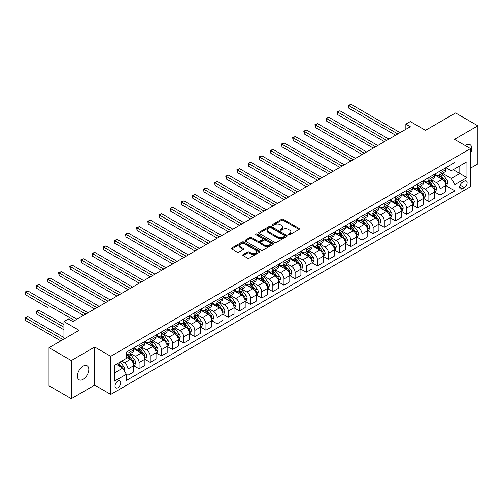<?xml version="1.0" encoding="UTF-8"?>
<svg xmlns="http://www.w3.org/2000/svg" width="503" height="503" viewBox="0 0 503 503"><rect width="100%" height="100%" fill="white"/><g stroke="black" fill="none" stroke-linecap="round" stroke-linejoin="round"><path stroke-width="0.75" d="M288.502 234.763A0.868 0.503 0 0 0 289.728 234.763L299.027 229.393A1.239 0.717 0 0 0 299.392 228.884A1.239 0.717 0 0 0 299.027 228.381L283.277 219.283A1.239 0.717 0 0 0 281.523 219.283L272.224 224.652A0.868 0.503 0 0 0 271.972 225.011A0.868 0.503 0 0 0 272.224 225.363A0.868 0.503 0 0 0 273.45 225.363L274.657 224.665A3.961 2.289 0 0 1 280.253 224.665L281.567 225.426A3.961 2.289 0 0 1 282.73 227.042A3.961 2.289 0 0 1 281.567 228.658L280.366 229.355A0.868 0.503 0 0 0 280.108 229.708A0.868 0.503 0 0 0 280.366 230.06A0.868 0.503 0 0 0 281.592 230.06L282.793 229.368A3.961 2.289 0 0 1 288.395 229.368L289.709 230.123A3.961 2.289 0 0 1 290.866 231.738A3.961 2.289 0 0 1 289.709 233.361L288.502 234.052A0.868 0.503 0 0 0 288.25 234.404A0.868 0.503 0 0 0 288.502 234.763L288.502 234.052M83.102 379.363A8.067 4.659 120 0 0 88.377 372.251A8.067 4.659 120 0 0 87.138 365.788A8.067 4.659 120 0 0 83.102 366.184A8.067 4.659 120 0 0 77.833 373.295A8.067 4.659 120 0 0 79.065 379.765A8.067 4.659 120 0 0 83.102 379.363M470.494 153.226A8.067 4.659 120 0 0 470.072 144.701A8.067 4.659 120 0 0 466.036 145.103A8.067 4.659 120 0 0 465.281 145.593M117.872 387.7A4.037 2.333 120 0 0 120.513 384.147A4.037 2.333 120 0 0 119.89 380.916A4.037 2.333 120 0 0 117.872 381.117A4.037 2.333 120 0 0 115.237 384.669A4.037 2.333 120 0 0 115.86 387.901A4.037 2.333 120 0 0 117.872 387.7M243.106 254.556A1.239 0.717 0 0 0 242.742 255.059A1.239 0.717 0 0 0 243.106 255.562L247.526 258.114A1.239 0.717 0 0 0 249.274 258.114L259.605 252.154A1.239 0.717 0 0 0 259.963 251.651A1.239 0.717 0 0 0 259.605 251.142L243.848 242.05A1.239 0.717 0 0 0 242.1 242.05L231.77 248.01A1.239 0.717 0 0 0 231.411 248.513A1.239 0.717 0 0 0 231.77 249.023L237.108 252.104A1.239 0.717 0 0 0 238.862 252.104L243.282 249.551A1.239 0.717 0 0 0 243.641 249.048A1.239 0.717 0 0 0 243.282 248.539L240.635 247.011A3.314 1.911 0 0 1 239.661 245.659A3.314 1.911 0 0 1 241.704 243.892A3.314 1.911 0 0 1 245.313 244.307L255.687 250.299A3.314 1.911 0 0 1 256.656 251.651A3.314 1.911 0 0 1 254.612 253.411A3.314 1.911 0 0 1 251.003 252.996L249.274 252.003A1.239 0.717 0 0 0 247.526 252.003L243.106 254.556L243.106 255.562M470.494 168.159L477.85 163.915L477.85 125.825L455.561 112.955L425.469 130.327L410.31 121.575L405.852 124.153L410.31 126.725L72.847 321.555L68.389 318.984L63.931 321.555L63.931 339.06M71.288 360.55L71.288 398.64L94.696 385.128L94.696 347.039L71.288 360.55L48.998 347.68L79.09 330.308L63.931 321.555M94.696 347.039L110.742 356.3L470.494 148.599L470.494 186.695L110.742 394.396L110.742 356.3M477.85 125.825L454.448 139.337L470.494 148.599M274.739 242.402A1.239 0.717 0 0 0 276.493 242.402L286.817 236.441A1.239 0.717 0 0 0 287.182 235.932A1.239 0.717 0 0 0 286.817 235.429L271.067 226.337A1.239 0.717 0 0 0 269.319 226.337L258.988 232.298A1.239 0.717 0 0 0 258.624 232.801A1.239 0.717 0 0 0 258.988 233.304L274.739 242.402M256.316 234.945A0.868 0.503 0 0 1 257.196 235.071L257.196 234.04L273.211 243.289A1.239 0.717 0 0 1 273.575 243.792A1.239 0.717 0 0 1 273.211 244.295L262.88 250.261A1.239 0.717 0 0 1 261.132 250.261L245.382 241.163L245.382 240.151A1.239 0.717 0 0 0 245.018 240.66A1.239 0.717 0 0 0 245.382 241.163M245.382 240.151L249.802 237.605A1.239 0.717 0 0 1 251.55 237.605L257.938 241.289A1.239 0.717 0 0 0 259.686 241.289L262.623 239.598A1.239 0.717 0 0 0 262.981 239.095A1.239 0.717 0 0 0 262.623 238.585L255.97 234.744A0.868 0.503 0 0 1 255.719 234.392A0.868 0.503 0 0 1 256.253 233.933A0.868 0.503 0 0 1 257.196 234.04M71.288 398.64L48.998 385.77L48.998 347.68M464.344 181.187L462.383 182.319A3.911 2.257 120 0 0 459.83 185.764A3.911 2.257 120 0 0 460.427 188.895A3.911 2.257 120 0 0 462.383 188.7L464.344 187.569A3.911 2.257 120 0 0 466.897 184.123A3.911 2.257 120 0 0 466.3 180.992A3.911 2.257 120 0 0 464.344 181.187M445.928 167.675L451.323 170.787L454.894 168.725L454.894 162.5L126.347 352.182L126.347 358.413L114.307 365.36L114.307 381.217L126.347 374.27L126.347 380.494L454.894 190.813L454.894 184.582L451.323 178.408L442.458 173.29M454.894 168.725L466.929 161.777L466.929 177.634L454.894 184.582M94.696 385.128L110.742 394.396M405.852 124.153L405.852 129.296M453.197 169.706L459.799 173.516L459.799 165.896L466.929 161.777M451.323 178.408L459.799 173.516L466.929 177.634M114.307 372.981L122.776 368.089L116.18 364.279M126.347 374.32L127.951 375.244L127.951 369.02A5.043 2.911 -120 0 0 124.386 362.839L121.531 361.192M127.951 375.244L133.741 371.899L133.741 365.668A5.043 2.911 -120 0 0 130.176 359.494L126.347 357.281M133.88 365.8L139.092 368.812L139.092 362.581A5.043 2.911 -120 0 0 135.527 356.407L130.409 353.452M139.092 368.812L144.889 365.467L144.889 359.236A5.043 2.911 -120 0 0 141.324 353.062L133.741 348.686M145.021 359.368L150.24 362.38L150.24 356.149A5.043 2.911 -120 0 0 146.675 349.969L141.55 347.013M150.24 362.38L156.037 359.029L156.037 352.804A5.043 2.911 -120 0 0 152.466 346.624L144.889 342.247M156.169 352.93L161.381 355.942L161.381 349.717A5.043 2.911 -120 0 0 157.816 343.536L152.698 340.581M161.381 355.942L167.178 352.597L167.178 346.366A5.043 2.911 -120 0 0 163.613 340.191L156.037 335.815M167.31 346.498L172.529 349.51L172.529 343.279A5.043 2.911 -120 0 0 168.964 337.104L163.84 334.149M172.529 349.51L178.326 346.165L178.326 339.934A5.043 2.911 -120 0 0 174.755 333.759L167.178 329.383M178.458 340.066L183.67 343.071L183.67 336.847A5.043 2.911 -120 0 0 180.105 330.666L174.987 327.711M183.67 343.071L189.468 339.726L189.468 333.502A5.043 2.911 -120 0 0 185.903 327.321L178.326 322.945M189.6 333.627L194.818 336.639L194.818 330.408A5.043 2.911 -120 0 0 191.253 324.234L186.129 321.279M194.818 336.639L200.615 333.294L200.615 327.063A5.043 2.911 -120 0 0 197.044 320.889L189.468 316.513M200.747 327.195L205.96 330.207L205.96 323.976A5.043 2.911 -120 0 0 202.395 317.802L197.277 314.84M205.96 330.207L211.757 326.862L211.757 320.631A5.043 2.911 -120 0 0 208.192 314.457L200.615 310.081M211.889 320.757L217.107 323.769L217.107 317.544A5.043 2.911 -120 0 0 213.542 311.363L208.418 308.408M217.107 323.769L222.904 320.424L222.904 314.199A5.043 2.911 -120 0 0 219.333 308.018L211.757 303.642M223.036 314.325L228.255 317.336L228.255 311.106A5.043 2.911 -120 0 0 224.684 304.931L219.566 301.976M228.255 317.336L234.046 313.991L234.046 307.761A5.043 2.911 -120 0 0 230.481 301.586L222.904 297.21M234.178 307.893L239.397 310.904L239.397 304.673A5.043 2.911 -120 0 0 235.832 298.499L230.707 295.538M239.397 310.904L245.194 307.559L245.194 301.328A5.043 2.911 -120 0 0 241.629 295.148L234.046 290.778M245.326 301.454L250.544 304.466L250.544 298.241A5.043 2.911 -120 0 0 246.973 292.061L241.855 289.106M250.544 304.466L256.335 301.121L256.335 294.896A5.043 2.911 -120 0 0 252.77 288.716L245.194 284.34M256.473 295.022L261.686 298.034L261.686 291.803A5.043 2.911 -120 0 0 258.121 285.629L252.996 282.673M261.686 298.034L267.483 294.689L267.483 288.458A5.043 2.911 -120 0 0 263.918 282.284L256.335 277.908M267.615 288.59L272.833 291.602L272.833 285.371A5.043 2.911 -120 0 0 269.262 279.196L264.144 276.235M272.833 291.602L278.624 288.25L278.624 282.026A5.043 2.911 -120 0 0 275.059 275.845L267.483 271.475M278.763 282.152L283.975 285.163L283.975 278.939A5.043 2.911 -120 0 0 280.41 272.758L275.292 269.803M283.975 285.163L289.772 281.818L289.772 275.587A5.043 2.911 -120 0 0 286.207 269.413L278.624 265.037M289.904 275.719L295.123 278.731L295.123 272.5A5.043 2.911 -120 0 0 291.551 266.326L286.433 263.371M295.123 278.731L300.913 275.386L300.913 269.155A5.043 2.911 -120 0 0 297.348 262.981L289.772 258.605M301.052 269.287L306.264 272.299L306.264 266.068A5.043 2.911 -120 0 0 302.699 259.888L297.581 256.932M306.264 272.299L312.061 268.948L312.061 262.723A5.043 2.911 -120 0 0 308.496 256.543L300.913 252.166M312.193 262.849L317.412 265.861L317.412 259.636A5.043 2.911 -120 0 0 313.847 253.455L308.723 250.5M317.412 265.861L323.203 262.516L323.203 256.285A5.043 2.911 -120 0 0 319.638 250.11L312.061 245.734M323.341 256.417L328.553 259.429L328.553 253.198A5.043 2.911 -120 0 0 324.988 247.023L319.87 244.068M328.553 259.429L334.35 256.084L334.35 249.853A5.043 2.911 -120 0 0 330.785 243.678L323.203 239.302M334.482 249.985L339.701 252.99L339.701 246.766A5.043 2.911 -120 0 0 336.136 240.585L331.012 237.63M339.701 252.99L345.492 249.645L345.492 243.421A5.043 2.911 -120 0 0 341.927 237.24L334.35 232.864M345.63 243.546L350.843 246.558L350.843 240.327A5.043 2.911 -120 0 0 347.277 234.153L342.159 231.198M350.843 246.558L356.64 243.213L356.64 236.982A5.043 2.911 -120 0 0 353.075 230.808L345.492 226.432M356.772 237.114L361.99 240.126L361.99 233.895A5.043 2.911 -120 0 0 358.425 227.721L353.301 224.759M361.99 240.126L367.787 236.781L367.787 230.55A5.043 2.911 -120 0 0 364.216 224.376L356.64 220M367.919 230.676L373.132 233.688L373.132 227.463A5.043 2.911 -120 0 0 369.567 221.282L364.449 218.327M373.132 233.688L378.929 230.343L378.929 224.118A5.043 2.911 -120 0 0 375.364 217.937L367.787 213.561M379.061 224.244L384.279 227.255L384.279 221.024A5.043 2.911 -120 0 0 380.714 214.85L375.59 211.895M384.279 227.255L390.077 223.91L390.077 217.68A5.043 2.911 -120 0 0 386.505 211.505L378.929 207.129M390.209 217.812L395.421 220.823L395.421 214.592A5.043 2.911 -120 0 0 391.856 208.418L386.738 205.457M395.421 220.823L401.218 217.478L401.218 211.247A5.043 2.911 -120 0 0 397.653 205.067L390.077 200.697M401.35 211.373L406.569 214.385L406.569 208.16A5.043 2.911 -120 0 0 403.004 201.98L397.879 199.025M406.569 214.385L412.366 211.04L412.366 204.815A5.043 2.911 -120 0 0 408.794 198.635L401.218 194.259M412.498 204.941L417.71 207.953L417.71 201.722A5.043 2.911 -120 0 0 414.145 195.548L409.027 192.592M417.71 207.953L423.507 204.608L423.507 198.377A5.043 2.911 -120 0 0 419.942 192.203L412.366 187.826M423.639 198.509L428.858 201.521L428.858 195.29A5.043 2.911 -120 0 0 425.293 189.115L420.168 186.154M428.858 201.521L434.655 198.169L434.655 191.945A5.043 2.911 -120 0 0 431.084 185.764L423.507 181.388M434.787 192.071L440.006 195.082L440.006 188.858A5.043 2.911 -120 0 0 436.434 182.677L431.316 179.722M440.006 195.082L445.796 191.737L445.796 185.506A5.043 2.911 -120 0 0 442.231 179.332L434.655 174.956M434.787 174.107L436.434 175.057A5.043 2.911 -120 0 0 438.956 175.308A5.043 2.911 -120 0 0 440.006 173.001L440.006 171.095M423.639 180.539L425.293 181.495A5.043 2.911 -120 0 0 427.814 181.746A5.043 2.911 -120 0 0 428.858 179.433L428.858 177.528M412.498 186.978L414.145 187.927A5.043 2.911 -120 0 0 416.666 188.179A5.043 2.911 -120 0 0 417.71 185.871L417.71 183.966M401.35 193.41L403.004 194.365A5.043 2.911 -120 0 0 405.525 194.611A5.043 2.911 -120 0 0 406.569 192.303L406.569 190.398M390.209 199.842L391.856 200.798A5.043 2.911 -120 0 0 394.377 201.049A5.043 2.911 -120 0 0 395.421 198.735L395.421 196.836M379.061 206.28L380.714 207.23A5.043 2.911 -120 0 0 383.236 207.481A5.043 2.911 -120 0 0 384.279 205.174L384.279 203.269M367.919 212.712L369.567 213.668A5.043 2.911 -120 0 0 372.088 213.913A5.043 2.911 -120 0 0 373.132 211.606L373.132 209.701M356.772 219.151L358.425 220.1A5.043 2.911 -120 0 0 360.947 220.352A5.043 2.911 -120 0 0 361.99 218.044L361.99 216.139M345.63 225.583L347.277 226.532A5.043 2.911 -120 0 0 349.799 226.784A5.043 2.911 -120 0 0 350.843 224.476L350.843 222.571M334.482 232.015L336.136 232.971A5.043 2.911 -120 0 0 338.657 233.216A5.043 2.911 -120 0 0 339.701 230.908L339.701 229.003M323.341 238.453L324.988 239.403A5.043 2.911 -120 0 0 327.51 239.654A5.043 2.911 -120 0 0 328.553 237.347L328.553 235.442M312.193 244.886L313.847 245.835A5.043 2.911 -120 0 0 316.368 246.086A5.043 2.911 -120 0 0 317.412 243.779L317.412 241.874M301.052 251.318L302.699 252.273A5.043 2.911 -120 0 0 305.22 252.525A5.043 2.911 -120 0 0 306.264 250.211L306.264 248.306M289.904 257.756L291.551 258.705A5.043 2.911 -120 0 0 294.079 258.957A5.043 2.911 -120 0 0 295.123 256.649L295.123 254.744M278.763 264.188L280.41 265.144A5.043 2.911 -120 0 0 282.931 265.389A5.043 2.911 -120 0 0 283.975 263.082L283.975 261.176M267.615 270.62L269.262 271.576A5.043 2.911 -120 0 0 271.783 271.827A5.043 2.911 -120 0 0 272.833 269.514L272.833 267.609M256.473 277.059L258.121 278.008A5.043 2.911 -120 0 0 260.642 278.26A5.043 2.911 -120 0 0 261.686 275.952L261.686 274.047M245.326 283.491L246.973 284.447A5.043 2.911 -120 0 0 249.494 284.692A5.043 2.911 -120 0 0 250.544 282.384L250.544 280.479M234.178 289.923L235.832 290.879A5.043 2.911 -120 0 0 238.353 291.13A5.043 2.911 -120 0 0 239.397 288.816L239.397 286.917M223.036 296.361L224.684 297.311A5.043 2.911 -120 0 0 227.205 297.562A5.043 2.911 -120 0 0 228.255 295.255L228.255 293.35M211.889 302.793L213.542 303.749A5.043 2.911 -120 0 0 216.064 303.994A5.043 2.911 -120 0 0 217.107 301.687L217.107 299.782M200.747 309.232L202.395 310.181A5.043 2.911 -120 0 0 204.916 310.433A5.043 2.911 -120 0 0 205.96 308.125L205.96 306.22M189.6 315.664L191.253 316.613A5.043 2.911 -120 0 0 193.774 316.865A5.043 2.911 -120 0 0 194.818 314.557L194.818 312.652M178.458 322.096L180.105 323.052A5.043 2.911 -120 0 0 182.627 323.297A5.043 2.911 -120 0 0 183.67 320.989L183.67 319.084M167.31 328.534L168.964 329.484A5.043 2.911 -120 0 0 171.485 329.735A5.043 2.911 -120 0 0 172.529 327.428L172.529 325.523M156.169 334.967L157.816 335.916A5.043 2.911 -120 0 0 160.338 336.167A5.043 2.911 -120 0 0 161.381 333.86L161.381 331.955M145.021 341.399L146.675 342.354A5.043 2.911 -120 0 0 149.196 342.606A5.043 2.911 -120 0 0 150.24 340.292L150.24 338.387M133.88 347.837L135.527 348.786A5.043 2.911 -120 0 0 138.048 349.038A5.043 2.911 -120 0 0 139.092 346.73L139.092 344.825M445.928 185.638L454.894 190.813M438.956 175.308L444.753 171.963A5.043 2.911 -120 0 0 445.796 169.656L445.796 167.751M427.814 181.746L433.611 178.395A5.043 2.911 -120 0 0 434.655 176.088L434.655 174.183M416.666 188.179L422.463 184.834A5.043 2.911 -120 0 0 423.507 182.526L423.507 180.621M405.525 194.611L411.322 191.266A5.043 2.911 -120 0 0 412.366 188.958L412.366 187.053M394.377 201.049L400.174 197.704A5.043 2.911 -120 0 0 401.218 195.39L401.218 193.485M383.236 207.481L389.026 204.136A5.043 2.911 -120 0 0 390.077 201.829L390.077 199.924M372.088 213.913L377.885 210.568A5.043 2.911 -120 0 0 378.929 208.261L378.929 206.356M360.947 220.352L366.737 217.007A5.043 2.911 -120 0 0 367.787 214.693L367.787 212.788M349.799 226.784L355.596 223.439A5.043 2.911 -120 0 0 356.64 221.131L356.64 219.226M338.657 233.216L344.448 229.871A5.043 2.911 -120 0 0 345.492 227.563L345.492 225.658M327.51 239.654L333.307 236.309A5.043 2.911 -120 0 0 334.35 233.996L334.35 232.097M316.368 246.086L322.159 242.742A5.043 2.911 -120 0 0 323.203 240.434L323.203 238.529M305.22 252.525L311.017 249.174A5.043 2.911 -120 0 0 312.061 246.866L312.061 244.961M294.079 258.957L299.87 255.612A5.043 2.911 -120 0 0 300.913 253.305L300.913 251.399M282.931 265.389L288.728 262.044A5.043 2.911 -120 0 0 289.772 259.737L289.772 257.832M271.783 271.827L277.581 268.476A5.043 2.911 -120 0 0 278.624 266.169L278.624 264.264M260.642 278.26L266.439 274.915A5.043 2.911 -120 0 0 267.483 272.607L267.483 270.702M249.494 284.692L255.291 281.347A5.043 2.911 -120 0 0 256.335 279.039L256.335 277.134M238.353 291.13L244.15 287.785A5.043 2.911 -120 0 0 245.194 285.471L245.194 283.566M227.205 297.562L233.002 294.217A5.043 2.911 -120 0 0 234.046 291.91L234.046 290.005M216.064 303.994L221.861 300.649A5.043 2.911 -120 0 0 222.904 298.342L222.904 296.437M204.916 310.433L210.713 307.088A5.043 2.911 -120 0 0 211.757 304.774L211.757 302.869M193.774 316.865L199.572 313.52A5.043 2.911 -120 0 0 200.615 311.212L200.615 309.307M182.627 323.297L188.424 319.952A5.043 2.911 -120 0 0 189.468 317.644L189.468 315.739M171.485 329.735L177.276 326.39A5.043 2.911 -120 0 0 178.326 324.077L178.326 322.178M160.338 336.167L166.135 332.823A5.043 2.911 -120 0 0 167.178 330.515L167.178 328.61M149.196 342.606L154.987 339.255A5.043 2.911 -120 0 0 156.037 336.947L156.037 335.042M138.048 349.038L143.845 345.693A5.043 2.911 -120 0 0 144.889 343.386L144.889 341.48M126.347 355.678A5.043 2.911 -120 0 0 126.907 355.47L132.698 352.125A5.043 2.911 -120 0 0 133.741 349.818L133.741 347.913M126.907 355.47A5.043 2.911 -120 0 0 127.951 353.163L127.951 351.257M122.776 368.089L126.347 374.27M288.848 234.882L289.709 234.385A3.961 2.289 0 0 0 290.866 232.77L290.866 231.738M282.73 227.042L282.73 228.073A3.961 2.289 0 0 1 281.567 229.689L280.712 230.185M299.008 229.399L283.277 220.314A1.239 0.717 0 0 0 281.523 220.314L272.569 225.482M286.817 235.429L286.817 236.441L271.067 227.362A1.239 0.717 0 0 0 269.319 227.362L259.007 233.317M284.629 236.291A0.868 0.503 0 0 0 284.887 235.932A0.868 0.503 0 0 0 284.629 235.58L270.803 227.595A0.868 0.503 0 0 0 269.577 227.595L268.306 228.331A3.961 2.289 0 0 0 267.15 229.946A3.961 2.289 0 0 0 268.306 231.562L277.763 237.02A3.961 2.289 0 0 0 283.359 237.02L284.629 236.291L284.629 237.315A0.868 0.503 0 0 0 284.887 236.963L284.887 235.932M267.15 229.946L267.15 230.978A3.961 2.289 0 0 0 268.306 232.593L268.306 231.562M284.629 237.315L283.359 238.051A3.961 2.289 0 0 1 277.763 238.051L268.306 232.593M245.395 241.176L249.802 238.629L249.802 237.605M262.981 239.095L262.981 240.12A1.239 0.717 0 0 1 262.623 240.629L259.686 242.32A1.239 0.717 0 0 1 257.938 242.32L251.55 238.629A1.239 0.717 0 0 0 249.802 238.629M257.196 235.071L273.192 244.307M264.565 245.118A3.314 1.911 0 0 0 268.174 245.533A3.314 1.911 0 0 0 270.218 243.766A3.314 1.911 0 0 0 269.25 242.415L265.597 240.302A1.239 0.717 0 0 0 263.849 240.302L260.912 242A1.239 0.717 0 0 0 260.554 242.503A1.239 0.717 0 0 0 260.912 243.006L264.565 245.118L264.565 246.149A3.314 1.911 0 0 0 268.174 246.564A3.314 1.911 0 0 0 270.218 244.798L270.218 243.766M260.554 242.503L260.554 243.534A1.239 0.717 0 0 0 260.912 244.037L260.912 243.006M264.565 246.149L260.912 244.037M256.656 251.651L256.656 252.676A3.314 1.911 0 0 1 254.612 254.443A3.314 1.911 0 0 1 251.003 254.028L249.274 253.034A1.239 0.717 0 0 0 247.526 253.034L243.119 255.574M239.661 245.659L239.661 246.69A3.314 1.911 0 0 0 240.635 248.042L240.635 247.011M243.263 249.563L240.635 248.042M259.586 252.16L243.848 243.075A1.239 0.717 0 0 0 242.1 243.075L231.789 249.029M445.796 185.714L446.865 185.098L447.758 182.526A3.339 1.93 -120 0 0 446.695 179.678L443.049 174.818A9.645 5.571 -120 0 0 441.999 173.554M438.377 177.106A9.645 5.571 -120 0 0 436.397 175.038M445.495 183.67L445.954 182.664A3.339 1.93 -120 0 0 444.998 180.659L441.357 175.792A9.645 5.571 -120 0 0 440.301 174.535M439.408 175.05A8.004 4.621 60 0 1 440.722 176.547L443.803 180.659M348.837 133.955L373.314 148.089L326.548 121.091L326.548 118.513L328.78 117.23L377.772 145.512M439.232 175.151A9.645 5.571 60 0 1 440.288 176.408L442.709 179.646M397.829 133.93L348.837 105.643L351.069 104.36L400.061 132.641M395.603 135.219L348.837 108.22L348.837 105.643L348.346 105.36L351.069 104.36M348.837 108.22L348.346 105.36M434.655 192.152L435.724 191.53L436.617 188.958A3.339 1.93 -120 0 0 435.548 186.11L431.907 181.25A9.645 5.571 -120 0 0 430.851 179.992M427.229 183.538A9.645 5.571 -120 0 0 425.255 181.47M434.347 190.103L434.812 189.103A3.339 1.93 -120 0 0 433.856 187.091L430.21 182.231A9.645 5.571 -120 0 0 429.16 180.967M428.26 181.482A8.004 4.621 60 0 1 429.575 182.979L432.655 187.097M337.695 140.394L362.166 154.522L315.406 127.523L315.406 124.951L317.632 123.663L366.624 151.95M428.091 181.583A9.645 5.571 60 0 1 429.141 182.847L431.561 186.079M423.507 198.584L424.576 197.968L425.469 195.39A3.339 1.93 -120 0 0 424.4 192.548L420.76 187.682A9.645 5.571 -120 0 0 419.709 186.424M416.082 189.977A9.645 5.571 -120 0 0 414.107 187.908M423.205 196.535L423.664 195.535A3.339 1.93 -120 0 0 422.709 193.523L419.068 188.663A9.645 5.571 -120 0 0 418.012 187.399M417.119 187.921A8.004 4.621 60 0 1 418.433 189.411L421.514 193.529M326.548 146.826L351.025 160.954L304.258 133.955L304.258 131.384L306.49 130.095L355.483 158.382M416.943 188.021A9.645 5.571 60 0 1 417.993 189.279L420.42 192.511M412.366 205.017L413.435 204.4L414.327 201.829A3.339 1.93 -120 0 0 413.259 198.981L409.618 194.12A9.645 5.571 -120 0 0 408.562 192.856M404.94 196.409A9.645 5.571 -120 0 0 402.966 194.34M412.058 202.973L412.523 201.967A3.339 1.93 -120 0 0 411.567 199.961L407.92 195.095A9.645 5.571 -120 0 0 406.87 193.837M405.971 194.353A8.004 4.621 60 0 1 407.285 195.849L410.366 199.961M315.406 153.258L339.877 167.392L293.117 140.394L293.117 137.816L295.343 136.533L344.335 164.814M405.802 194.454A9.645 5.571 60 0 1 406.852 195.711L409.272 198.949M386.688 140.368L337.695 112.081L339.921 110.792L388.913 139.079M384.455 141.651L337.695 114.653L337.695 112.081L337.205 111.798L339.921 110.792M337.695 114.653L337.205 111.798M375.54 146.801L326.057 118.23L328.78 117.23M326.548 121.091L326.057 118.23M364.398 153.233L314.916 124.669L317.632 123.663M315.406 127.523L314.916 124.669M401.218 211.455L402.287 210.832L403.18 208.261A3.339 1.93 -120 0 0 402.111 205.413L398.47 200.552A9.645 5.571 -120 0 0 397.42 199.295M393.792 202.841A9.645 5.571 -120 0 0 391.818 200.779M400.916 209.405L401.375 208.405A3.339 1.93 -120 0 0 400.419 206.393L396.779 201.533A9.645 5.571 -120 0 0 395.723 200.269M394.824 200.791A8.004 4.621 60 0 1 396.138 202.281L399.225 206.4M304.258 159.696L328.736 173.824L281.969 146.826L281.969 144.254L284.201 142.965L333.193 171.253M394.654 200.886A9.645 5.571 60 0 1 395.704 202.149L398.131 205.381M353.251 159.671L303.768 131.101L306.49 130.095M304.258 133.955L303.768 131.101M390.077 217.887L391.145 217.271L392.032 214.693A3.339 1.93 -120 0 0 390.969 211.851L387.329 206.984A9.645 5.571 -120 0 0 386.273 205.727M382.651 209.279A9.645 5.571 -120 0 0 380.677 207.211M389.768 215.837L390.234 214.838A3.339 1.93 -120 0 0 389.272 212.826L385.631 207.965A9.645 5.571 -120 0 0 384.581 206.702M383.682 207.223A8.004 4.621 60 0 1 384.996 208.72L388.077 212.832M293.117 166.128L317.588 180.256L270.828 153.258L270.828 150.686L273.054 149.397L322.046 177.685M383.512 207.324A9.645 5.571 60 0 1 384.562 208.582L386.983 211.813M378.929 224.319L379.998 223.703L380.89 221.131A3.339 1.93 -120 0 0 379.822 218.283L376.181 213.423A9.645 5.571 -120 0 0 375.131 212.159M371.503 215.712A9.645 5.571 -120 0 0 369.529 213.643M378.627 222.276L379.086 221.27A3.339 1.93 -120 0 0 378.13 219.264L374.49 214.397A9.645 5.571 -120 0 0 373.433 213.14M372.534 213.656A8.004 4.621 60 0 1 373.848 215.152L376.936 219.264M281.969 172.56L306.44 186.695L259.68 159.696L259.68 157.118L261.912 155.836L310.904 184.117M372.365 213.756A9.645 5.571 60 0 1 373.415 215.02L375.842 218.252M367.787 230.758L368.856 230.135L369.743 227.563A3.339 1.93 -120 0 0 368.68 224.722L365.033 219.855A9.645 5.571 -120 0 0 363.983 218.598M360.362 222.144A9.645 5.571 -120 0 0 358.388 220.081M367.479 228.708L367.945 227.708A3.339 1.93 -120 0 0 366.983 225.696L363.342 220.836A9.645 5.571 -120 0 0 362.292 219.572M361.393 220.094A8.004 4.621 60 0 1 362.707 221.584L365.788 225.702M270.828 178.999L295.299 193.127L248.539 166.128L248.539 163.557L250.764 162.268L299.757 190.555M361.217 220.188A9.645 5.571 60 0 1 362.273 221.452L364.694 224.684M356.64 237.19L357.708 236.573L358.601 233.996A3.339 1.93 -120 0 0 357.532 231.154L353.892 226.287A9.645 5.571 -120 0 0 352.842 225.03M349.214 228.582A9.645 5.571 -120 0 0 347.24 226.513M356.338 235.146L356.797 234.14A3.339 1.93 -120 0 0 355.841 232.128L352.201 227.268A9.645 5.571 -120 0 0 351.144 226.01M350.245 226.526A8.004 4.621 60 0 1 351.559 228.022L354.646 232.135M259.68 185.431L284.151 199.559L237.391 172.56L237.391 169.989L239.617 168.7L288.615 196.987M350.075 226.627A9.645 5.571 60 0 1 351.125 227.884L353.552 231.116M345.492 243.622L346.567 243.006L347.454 240.434A3.339 1.93 -120 0 0 346.391 237.586L342.744 232.726A9.645 5.571 -120 0 0 341.694 231.462M338.073 235.014A9.645 5.571 -120 0 0 336.098 232.946M345.19 241.578L345.649 240.572A3.339 1.93 -120 0 0 344.693 238.567L341.053 233.7A9.645 5.571 -120 0 0 340.003 232.443M339.104 232.958A8.004 4.621 60 0 1 340.418 234.455L343.499 238.573M248.539 191.869L273.01 205.997L226.243 178.999L226.243 176.421L228.475 175.138L277.467 203.419M338.928 233.059A9.645 5.571 60 0 1 339.984 234.323L342.405 237.554M342.109 166.103L292.627 137.533L295.343 136.533M293.117 140.394L292.627 137.533M330.961 172.535L281.479 143.971L284.201 142.965M281.969 146.826L281.479 143.971M319.82 178.974L270.337 150.403L273.054 149.397M270.828 153.258L270.337 150.403M308.672 185.406L259.19 156.835L261.912 155.836M259.68 159.696L259.19 156.835M297.531 191.838L248.048 163.274L250.764 162.268M248.539 166.128L248.048 163.274M334.35 250.06L335.419 249.444L336.312 246.866A3.339 1.93 -120 0 0 335.243 244.024L331.603 239.158A9.645 5.571 -120 0 0 330.546 237.9M326.925 241.446A9.645 5.571 -120 0 0 324.951 239.384M334.049 248.01L334.508 247.011A3.339 1.93 -120 0 0 333.552 244.999L329.905 240.138A9.645 5.571 -120 0 0 328.855 238.875M327.956 239.397A8.004 4.621 60 0 1 329.27 240.887L332.357 245.005M237.391 198.301L261.862 212.429L215.102 185.431L215.102 182.859L217.327 181.57L266.32 209.858M327.786 239.497A9.645 5.571 60 0 1 328.836 240.755L331.257 243.986M286.383 198.276L236.9 169.706L239.617 168.7M237.391 172.56L236.9 169.706M323.203 256.492L324.278 255.876L325.164 253.305A3.339 1.93 -120 0 0 324.102 250.456L320.455 245.596A9.645 5.571 -120 0 0 319.405 244.332M315.783 247.885A9.645 5.571 -120 0 0 313.809 245.816M322.901 254.449L323.36 253.443A3.339 1.93 -120 0 0 322.404 251.437L318.764 246.571A9.645 5.571 -120 0 0 317.714 245.313M316.815 245.829A8.004 4.621 60 0 1 318.129 247.325L321.21 251.437M226.243 204.734L250.72 218.868L203.954 191.863L203.954 189.291L206.186 188.003L255.178 216.29M316.639 245.929A9.645 5.571 60 0 1 317.695 247.187L320.115 250.425M275.235 204.708L225.753 176.138L228.475 175.138M226.243 178.999L225.753 176.138M312.061 262.931L313.13 262.308L314.023 259.737A3.339 1.93 -120 0 0 312.954 256.888L309.314 252.028A9.645 5.571 -120 0 0 308.257 250.764M304.636 254.317A9.645 5.571 -120 0 0 302.661 252.248M311.753 260.881L312.218 259.881A3.339 1.93 -120 0 0 311.263 257.869L307.616 253.003A9.645 5.571 -120 0 0 306.566 251.745M305.667 252.261A8.004 4.621 60 0 1 306.981 253.757L310.068 257.876M215.102 211.172L239.573 225.3L192.812 198.301L192.812 195.724L195.038 194.441L244.03 222.722M305.497 252.361A9.645 5.571 60 0 1 306.547 253.625L308.968 256.857M264.094 211.141L214.611 182.576L217.327 181.57M215.102 185.431L214.611 182.576M300.913 269.363L301.989 268.747L302.875 266.169A3.339 1.93 -120 0 0 301.813 263.327L298.166 258.46A9.645 5.571 -120 0 0 297.116 257.203M293.494 260.749A9.645 5.571 -120 0 0 291.52 258.687M300.612 267.313L301.071 266.313A3.339 1.93 -120 0 0 300.115 264.301L296.474 259.441A9.645 5.571 -120 0 0 295.418 258.177M294.525 258.699A8.004 4.621 60 0 1 295.839 260.189L298.92 264.308M203.954 217.604L228.431 231.732L181.665 204.734L181.665 202.162L183.897 200.873L232.889 229.161M294.349 258.8A9.645 5.571 60 0 1 295.406 260.057L297.826 263.289M252.946 217.579L203.464 189.009L206.186 188.003M203.954 191.863L203.464 189.009M289.772 275.795L290.841 275.179L291.734 272.607A3.339 1.93 -120 0 0 290.665 269.759L287.024 264.899A9.645 5.571 -120 0 0 285.968 263.635M282.346 267.187A9.645 5.571 -120 0 0 280.372 265.119M289.464 273.751L289.929 272.745A3.339 1.93 -120 0 0 288.974 270.74L285.327 265.873A9.645 5.571 -120 0 0 284.277 264.616M283.378 265.131A8.004 4.621 60 0 1 284.692 266.628L287.779 270.74M192.812 224.036L217.283 238.171L170.523 211.172L170.523 208.594L172.749 207.311L221.741 235.593M283.208 265.232A9.645 5.571 60 0 1 284.258 266.489L286.679 269.727M241.805 224.011L192.322 195.441L195.038 194.441M192.812 198.301L192.322 195.441M278.624 282.233L279.693 281.611L280.586 279.039A3.339 1.93 -120 0 0 279.523 276.191L275.877 271.331A9.645 5.571 -120 0 0 274.827 270.073M271.205 273.619A9.645 5.571 -120 0 0 269.231 271.551M278.322 280.184L278.781 279.184A3.339 1.93 -120 0 0 277.826 277.172L274.185 272.312A9.645 5.571 -120 0 0 273.129 271.048M272.236 271.563A8.004 4.621 60 0 1 273.55 273.06L276.631 277.178M181.665 230.475L206.142 244.603L159.376 217.604L159.376 215.032L161.608 213.744L210.6 242.031M272.06 271.664A9.645 5.571 60 0 1 273.116 272.928L275.537 276.16M230.657 230.449L181.174 201.879L183.897 200.873M181.665 204.734L181.174 201.879M267.483 288.665L268.552 288.049L269.445 285.471A3.339 1.93 -120 0 0 268.376 282.629L264.735 277.763A9.645 5.571 -120 0 0 263.679 276.505M260.057 280.058A9.645 5.571 -120 0 0 258.083 277.989M267.175 286.616L267.64 285.616A3.339 1.93 -120 0 0 266.684 283.604L263.038 278.744A9.645 5.571 -120 0 0 261.988 277.48M261.088 278.002A8.004 4.621 60 0 1 262.403 279.498L265.483 283.61M170.523 236.907L194.994 251.035L148.234 224.036L148.234 221.465L150.46 220.176L199.452 248.463M260.919 278.102A9.645 5.571 60 0 1 261.969 279.36L264.389 282.592M256.335 295.098L257.404 294.481L258.297 291.91A3.339 1.93 -120 0 0 257.234 289.062L253.587 284.201A9.645 5.571 -120 0 0 252.537 282.938M248.916 286.49A9.645 5.571 -120 0 0 246.935 284.421M256.033 293.054L256.492 292.048A3.339 1.93 -120 0 0 255.537 290.042L251.896 285.176A9.645 5.571 -120 0 0 250.84 283.918M249.947 284.434A8.004 4.621 60 0 1 251.261 285.93L254.342 290.042M159.376 243.339L183.853 257.473L137.086 230.475L137.086 227.897L139.318 226.614L188.311 254.895M249.771 284.535A9.645 5.571 60 0 1 250.827 285.798L253.248 289.03M245.194 301.536L246.263 300.913L247.155 298.342A3.339 1.93 -120 0 0 246.086 295.5L242.446 290.633A9.645 5.571 -120 0 0 241.39 289.376M237.768 292.922A9.645 5.571 -120 0 0 235.794 290.86M244.886 299.486L245.351 298.486A3.339 1.93 -120 0 0 244.395 296.474L240.748 291.614A9.645 5.571 -120 0 0 239.698 290.35M238.799 290.872A8.004 4.621 60 0 1 240.113 292.362L243.194 296.481M148.234 249.777L172.705 263.905L125.945 236.907L125.945 234.335L128.171 233.046L177.163 261.334M238.629 290.967A9.645 5.571 60 0 1 239.68 292.23L242.1 295.462M234.046 307.968L235.115 307.352L236.008 304.774A3.339 1.93 -120 0 0 234.945 301.932L231.298 297.066A9.645 5.571 -120 0 0 230.248 295.808M226.627 299.36A9.645 5.571 -120 0 0 224.646 297.292M233.744 305.925L234.203 304.919A3.339 1.93 -120 0 0 233.247 302.907L229.607 298.046A9.645 5.571 -120 0 0 228.551 296.789M227.658 297.304A8.004 4.621 60 0 1 228.972 298.801L232.053 302.913M137.086 256.209L161.564 270.337L114.797 243.339L114.797 240.767L117.029 239.478L166.021 267.766M227.482 297.405A9.645 5.571 60 0 1 228.538 298.663L230.959 301.894M222.904 314.4L223.973 313.784L224.866 311.212A3.339 1.93 -120 0 0 223.797 308.364L220.157 303.504A9.645 5.571 -120 0 0 219.101 302.24M215.479 305.793A9.645 5.571 -120 0 0 213.505 303.724M222.596 312.357L223.062 311.351A3.339 1.93 -120 0 0 222.106 309.345L218.459 304.478A9.645 5.571 -120 0 0 217.409 303.221M216.51 303.737A8.004 4.621 60 0 1 217.824 305.233L220.905 309.345M125.945 262.641L150.416 276.776L103.656 249.777L103.656 247.199L105.882 245.917L154.874 274.198M216.34 303.837A9.645 5.571 60 0 1 217.39 305.101L219.811 308.333M211.757 320.839L212.826 320.216L213.718 317.644A3.339 1.93 -120 0 0 212.65 314.803L209.009 309.936A9.645 5.571 -120 0 0 207.959 308.679M204.331 312.225A9.645 5.571 -120 0 0 202.357 310.162M211.455 318.789L211.914 317.789A3.339 1.93 -120 0 0 210.958 315.777L207.318 310.917A9.645 5.571 -120 0 0 206.261 309.653M205.369 310.175A8.004 4.621 60 0 1 206.683 311.665L209.764 315.783M114.797 269.08L139.274 283.208L92.508 256.209L92.508 253.638L94.74 252.349L143.732 280.636M205.193 310.269A9.645 5.571 60 0 1 206.249 311.533L208.67 314.765M200.615 327.271L201.684 326.654L202.577 324.077A3.339 1.93 -120 0 0 201.508 321.235L197.868 316.374A9.645 5.571 -120 0 0 196.811 315.111M193.19 318.663A9.645 5.571 -120 0 0 191.215 316.594M200.307 325.227L200.772 324.221A3.339 1.93 -120 0 0 199.817 322.209L196.17 317.349A9.645 5.571 -120 0 0 195.12 316.091M194.221 316.607A8.004 4.621 60 0 1 195.535 318.103L198.616 322.216M103.656 275.512L128.127 289.64L81.367 262.641L81.367 260.07L83.592 258.781L132.585 287.068M194.051 316.708A9.645 5.571 60 0 1 195.101 317.965L197.522 321.197M189.468 333.703L190.536 333.087L191.429 330.515A3.339 1.93 -120 0 0 190.36 327.667L186.72 322.807A9.645 5.571 -120 0 0 185.67 321.543M182.042 325.095A9.645 5.571 -120 0 0 180.068 323.027M189.166 331.659L189.625 330.653A3.339 1.93 -120 0 0 188.669 328.648L185.029 323.781A9.645 5.571 -120 0 0 183.972 322.524M183.073 323.039A8.004 4.621 60 0 1 184.387 324.536L187.474 328.654M92.508 281.95L116.985 296.078L70.219 269.08L70.219 266.502L72.451 265.219L121.443 293.501M182.903 323.14A9.645 5.571 60 0 1 183.953 324.404L186.38 327.635M178.326 340.141L179.395 339.525L180.281 336.947A3.339 1.93 -120 0 0 179.219 334.105L175.578 329.239A9.645 5.571 -120 0 0 174.522 327.981M170.901 331.527A9.645 5.571 -120 0 0 168.926 329.465M178.018 338.091L178.483 337.092A3.339 1.93 -120 0 0 177.521 335.08L173.881 330.22A9.645 5.571 -120 0 0 172.831 328.956M171.932 329.478A8.004 4.621 60 0 1 173.246 330.968L176.327 335.086M81.367 288.382L105.837 302.51L59.077 275.512L59.077 272.94L61.303 271.651L110.295 299.939M171.762 329.578A9.645 5.571 60 0 1 172.812 330.836L175.233 334.067M219.515 236.882L170.033 208.311L172.749 207.311M170.523 211.172L170.033 208.311M208.368 243.314L158.885 214.75L161.608 213.744M159.376 217.604L158.885 214.75M197.226 249.752L147.744 221.182L150.46 220.176M148.234 224.036L147.744 221.182M186.079 256.184L136.596 227.614L139.318 226.614M137.086 230.475L136.596 227.614M174.937 262.616L125.454 234.052L128.171 233.046M125.945 236.907L125.454 234.052M163.789 269.055L114.307 240.484L117.029 239.478M114.797 243.339L114.307 240.484M152.648 275.487L103.165 246.916L105.882 245.917M103.656 249.777L103.165 246.916M141.5 281.919L92.018 253.355L94.74 252.349M92.508 256.209L92.018 253.355M130.359 288.357L80.876 259.787L83.592 258.781M81.367 262.641L80.876 259.787M167.178 346.573L168.247 345.957L169.14 343.386A3.339 1.93 -120 0 0 168.071 340.537L164.431 335.677A9.645 5.571 -120 0 0 163.381 334.413M159.753 337.966A9.645 5.571 -120 0 0 157.779 335.897M166.877 344.53L167.336 343.524A3.339 1.93 -120 0 0 166.38 341.518L162.739 336.652A9.645 5.571 -120 0 0 161.683 335.394M160.784 335.91A8.004 4.621 60 0 1 162.098 337.406L165.185 341.518M70.219 294.815L94.69 308.949L47.93 281.944L47.93 279.372L50.162 278.084L99.154 306.371M160.614 336.01A9.645 5.571 60 0 1 161.664 337.268L164.091 340.506M119.211 294.789L69.728 266.219L72.451 265.219M70.219 269.08L69.728 266.219M156.037 353.012L157.106 352.389L157.992 349.818A3.339 1.93 -120 0 0 156.93 346.969L153.283 342.109A9.645 5.571 -120 0 0 152.233 340.845M148.611 344.398A9.645 5.571 -120 0 0 146.637 342.329M155.729 350.962L156.194 349.962A3.339 1.93 -120 0 0 155.232 347.95L151.592 343.084A9.645 5.571 -120 0 0 150.542 341.826M149.643 342.342A8.004 4.621 60 0 1 150.957 343.838L154.037 347.957M59.077 301.253L83.548 315.381L36.788 288.382L36.788 285.811L39.014 284.522L88.006 312.809M149.466 342.442A9.645 5.571 60 0 1 150.523 343.706L152.943 346.938M108.07 301.222L58.587 272.657L61.303 271.651M59.077 275.512L58.587 272.657M144.889 359.444L145.958 358.828L146.851 356.25A3.339 1.93 -120 0 0 145.782 353.408L142.142 348.541A9.645 5.571 -120 0 0 141.091 347.284M137.464 350.83A9.645 5.571 -120 0 0 135.489 348.768M144.587 357.394L145.046 356.394A3.339 1.93 -120 0 0 144.091 354.382L140.45 349.522A9.645 5.571 -120 0 0 139.394 348.258M138.495 348.78A8.004 4.621 60 0 1 139.809 350.27L142.896 354.389M47.93 307.685L25.64 294.815L25.64 292.243L27.866 290.954L76.865 319.242M138.325 348.881A9.645 5.571 60 0 1 139.375 350.138L141.802 353.37M96.922 307.66L47.439 279.09L50.162 278.084M47.93 281.944L47.439 279.09M133.741 365.876L134.817 365.26L135.703 362.688A3.339 1.93 -120 0 0 134.641 359.84L130.994 354.98A9.645 5.571 -120 0 0 129.944 353.716M133.44 363.832L133.905 362.826A3.339 1.93 -120 0 0 132.943 360.821L129.302 355.954A9.645 5.571 -120 0 0 128.252 354.697M127.353 355.212A8.004 4.621 60 0 1 128.667 356.709L131.748 360.821M63.931 324.649L39.014 310.257L36.788 311.546L36.788 314.117L63.931 329.792M127.177 355.313A9.645 5.571 60 0 1 128.234 356.57L130.654 359.808M36.788 314.117L36.298 311.263L63.931 327.22M36.298 311.263L39.014 310.257M85.78 314.092L36.298 285.522L39.014 284.522M36.788 288.382L36.298 285.522M124.115 370.409L124.562 369.12A3.339 1.93 -120 0 0 123.493 366.272L120.242 361.934M63.931 337.513L27.866 316.695L25.64 317.978L25.64 320.556L60.813 340.858M122.103 367.699A3.339 1.93 -120 0 0 121.801 367.253L118.551 362.915M117.715 363.399L120.047 366.517M117.482 363.531L119.463 366.178M25.64 320.556L25.15 317.695L63.045 339.575M25.15 317.695L27.866 316.695M74.633 320.53L25.15 291.96L27.866 290.954M25.64 294.815L25.15 291.96M124.386 362.839L130.176 359.494M135.527 356.407L141.324 353.062M146.675 349.969L152.466 346.624M157.816 343.536L163.613 340.191M168.964 337.104L174.755 333.759M180.105 330.666L185.903 327.321M191.253 324.234L197.044 320.889M202.395 317.802L208.192 314.457M213.542 311.363L219.333 308.018M224.684 304.931L230.481 301.586M235.832 298.499L241.629 295.148M246.973 292.061L252.77 288.716M258.121 285.629L263.918 282.284M269.262 279.196L275.059 275.845M280.41 272.758L286.207 269.413M291.551 266.326L297.348 262.981M302.699 259.888L308.496 256.543M313.847 253.455L319.638 250.11M324.988 247.023L330.785 243.678M336.136 240.585L341.927 237.24M347.277 234.153L353.075 230.808M358.425 227.721L364.216 224.376M369.567 221.282L375.364 217.937M380.714 214.85L386.505 211.505M391.856 208.418L397.653 205.067M403.004 201.98L408.794 198.635M414.145 195.548L419.942 192.203M425.293 189.115L431.084 185.764M436.434 182.677L442.231 179.332M440.006 173.001L445.796 169.656M440.006 188.858L445.796 185.506M428.858 195.29L434.655 191.945M428.858 179.433L434.655 176.088M417.71 201.722L423.507 198.377M417.71 185.871L423.507 182.526M406.569 208.16L412.366 204.815M406.569 192.303L412.366 188.958M395.421 214.592L401.218 211.247M395.421 198.735L401.218 195.39M384.279 221.024L390.077 217.68M384.279 205.174L390.077 201.829M373.132 227.463L378.929 224.118M373.132 211.606L378.929 208.261M361.99 233.895L367.787 230.55M361.99 218.044L367.787 214.693M350.843 240.327L356.64 236.982M350.843 224.476L356.64 221.131M339.701 246.766L345.492 243.421M339.701 230.908L345.492 227.563M328.553 253.198L334.35 249.853M328.553 237.347L334.35 233.996M317.412 259.636L323.203 256.285M317.412 243.779L323.203 240.434M306.264 266.068L312.061 262.723M306.264 250.211L312.061 246.866M295.123 272.5L300.913 269.155M295.123 256.649L300.913 253.305M283.975 278.939L289.772 275.587M283.975 263.082L289.772 259.737M272.833 285.371L278.624 282.026M272.833 269.514L278.624 266.169M261.686 291.803L267.483 288.458M261.686 275.952L267.483 272.607M250.544 298.241L256.335 294.896M250.544 282.384L256.335 279.039M239.397 304.673L245.194 301.328M239.397 288.816L245.194 285.471M228.255 311.106L234.046 307.761M228.255 295.255L234.046 291.91M217.107 317.544L222.904 314.199M217.107 301.687L222.904 298.342M205.96 323.976L211.757 320.631M205.96 308.125L211.757 304.774M194.818 330.408L200.615 327.063M194.818 314.557L200.615 311.212M183.67 336.847L189.468 333.502M183.67 320.989L189.468 317.644M172.529 343.279L178.326 339.934M172.529 327.428L178.326 324.077M161.381 349.717L167.178 346.366M161.381 333.86L167.178 330.515M150.24 356.149L156.037 352.804M150.24 340.292L156.037 336.947M139.092 362.581L144.889 359.236M139.092 346.73L144.889 343.386M127.951 369.02L133.741 365.668M127.951 353.163L133.741 349.818M460.069 185.098L464.344 187.569M459.616 187.103L462.383 188.7M289.709 234.385L289.709 233.361M280.366 230.06L280.366 229.355M281.567 229.689L281.567 228.658M272.224 225.363L272.224 224.652M281.523 220.314L281.523 219.283M283.277 220.314L283.277 219.283M299.027 229.393L299.027 228.381M258.988 233.304L258.988 232.298M269.319 227.362L269.319 226.337M271.067 227.362L271.067 226.337M277.763 238.051L277.763 237.02M283.359 238.051L283.359 237.02M251.55 238.629L251.55 237.605M257.938 242.32L257.938 241.289M259.686 242.32L259.686 241.289M262.623 240.629L262.623 239.598M273.211 244.295L273.211 243.289M247.526 253.034L247.526 252.003M249.274 253.034L249.274 252.003M251.003 254.028L251.003 252.996M243.282 249.551L243.282 248.539M231.77 249.023L231.77 248.01M242.1 243.075L242.1 242.05M243.848 243.075L243.848 242.05M259.605 252.154L259.605 251.142M445.551 183.853L447.739 182.589M441.357 175.792L443.049 174.818M438.729 177.308L440.288 176.408M444.998 180.659L446.695 179.678M444.734 181.96L445.954 182.664M434.403 190.285L436.591 189.021M430.21 182.231L431.907 181.25M427.581 183.746L429.141 182.847M433.856 187.091L435.548 186.11M433.586 188.392L434.812 189.103M423.256 196.723L425.45 195.46M419.068 188.663L420.76 187.682M416.44 190.178L417.993 189.279M422.709 193.523L424.4 192.548M422.445 194.831L423.664 195.535M412.114 203.155L414.302 201.892M407.92 195.095L409.618 194.12M405.292 196.61L406.852 195.711M411.567 199.961L413.259 198.981M411.297 201.263L412.523 201.967M400.966 209.588L403.161 208.324M396.779 201.533L398.47 200.552M394.151 203.049L395.704 202.149M400.419 206.393L402.111 205.413M400.155 207.701L401.375 208.405M389.825 216.026L392.013 214.762M385.631 207.965L387.329 206.984M383.003 209.481L384.562 208.582M389.272 212.826L390.969 211.851M389.008 214.133L390.234 214.838M378.677 222.458L380.865 221.194M374.49 214.397L376.181 213.423M371.862 215.919L373.415 215.02M378.13 219.264L379.822 218.283M377.866 220.566L379.086 221.27M367.536 228.89L369.724 227.626M363.342 220.836L365.033 219.855M360.714 222.351L362.273 221.452M366.983 225.696L368.68 224.722M366.718 227.004L367.945 227.708M356.388 235.329L358.576 234.065M352.201 227.268L353.892 226.287M349.572 228.783L351.125 227.884M355.841 232.128L357.532 231.154M355.577 233.436L356.797 234.14M345.247 241.761L347.435 240.497M341.053 233.7L342.744 232.726M338.425 235.222L339.984 234.323M344.693 238.567L346.391 237.586M344.429 239.868L345.649 240.572M334.099 248.193L336.287 246.929M329.905 240.138L331.603 239.158M327.283 241.654L328.836 240.755M333.552 244.999L335.243 244.024M333.288 246.307L334.508 247.011M322.957 254.631L325.145 253.367M318.764 246.571L320.455 245.596M316.136 248.086L317.695 247.187M322.404 251.437L324.102 250.456M322.14 252.739L323.36 253.443M311.81 261.063L313.998 259.8M307.616 253.003L309.314 252.028M304.994 254.524L306.547 253.625M311.263 257.869L312.954 256.888M310.999 259.171L312.218 259.881M300.668 267.495L302.856 266.238M296.474 259.441L298.166 258.46M293.846 260.956L295.406 260.057M300.115 264.301L301.813 263.327M299.851 265.609L301.071 266.313M289.521 273.934L291.709 272.67M285.327 265.873L287.024 264.899M282.705 267.389L284.258 266.489M288.974 270.74L290.665 269.759M288.709 272.041L289.929 272.745M278.379 280.366L280.567 279.102M274.185 272.312L275.877 271.331M271.557 273.827L273.116 272.928M277.826 277.172L279.523 276.191M277.562 278.473L278.781 279.184M267.231 286.804L269.419 285.541M263.038 278.744L264.735 277.763M260.416 280.259L261.969 279.36M266.684 283.604L268.376 282.629M266.42 284.912L267.64 285.616M256.09 293.236L258.278 291.973M251.896 285.176L253.587 284.201M249.268 286.691L250.827 285.798M255.537 290.042L257.234 289.062M255.273 291.344L256.492 292.048M244.942 299.669L247.13 298.405M240.748 291.614L242.446 290.633M238.12 293.13L239.68 292.23M244.395 296.474L246.086 295.5M244.131 297.782L245.351 298.486M233.801 306.107L235.989 304.843M229.607 298.046L231.298 297.066M226.979 299.562L228.538 298.663M233.247 302.907L234.945 301.932M232.983 304.214L234.203 304.919M222.653 312.539L224.841 311.275M218.459 304.478L220.157 303.504M215.831 306L217.39 305.101M222.106 309.345L223.797 308.364M221.836 310.647L223.062 311.351M211.505 318.971L213.7 317.707M207.318 310.917L209.009 309.936M204.69 312.432L206.249 311.533M210.958 315.777L212.65 314.803M210.694 317.085L211.914 317.789M200.364 325.41L202.552 324.146M196.17 317.349L197.868 316.374M193.542 318.864L195.101 317.965M199.817 322.209L201.508 321.235M199.546 323.517L200.772 324.221M189.216 331.842L191.41 330.578M185.029 323.781L186.72 322.807M182.4 325.303L183.953 324.404M188.669 328.648L190.36 327.667M188.405 329.949L189.625 330.653M178.075 338.274L180.263 337.01M173.881 330.22L175.578 329.239M171.253 331.735L172.812 330.836M177.521 335.08L179.219 334.105M177.257 336.388L178.483 337.092M166.927 344.712L169.115 343.448M162.739 336.652L164.431 335.677M160.111 338.167L161.664 337.268M166.38 341.518L168.071 340.537M166.116 342.82L167.336 343.524M155.785 351.144L157.973 349.881M151.592 343.084L153.283 342.109M148.963 344.605L150.523 343.706M155.232 347.95L156.93 346.969M154.968 349.252L156.194 349.962M144.638 357.583L146.826 356.319M140.45 349.522L142.142 348.541M137.822 351.037L139.375 350.138M144.091 354.382L145.782 353.408M143.827 355.69L145.046 356.394M133.496 364.015L135.684 362.751M129.302 355.954L130.994 354.98M126.674 357.47L128.234 356.57M132.943 360.821L134.641 359.84M132.679 362.122L133.905 362.826M123.694 369.674L124.537 369.183M121.801 367.253L123.493 366.272"/></g></svg>
